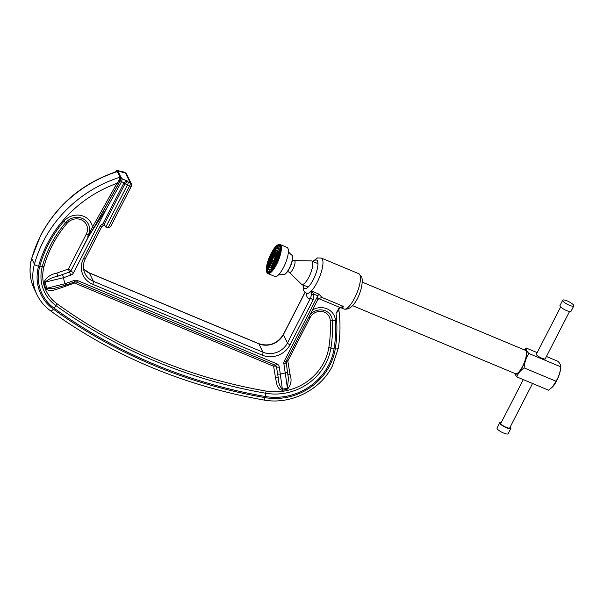 <?xml version="1.0" encoding="UTF-8"?>
<svg xmlns="http://www.w3.org/2000/svg" width="604" height="604" viewBox="0 0 604 604"><rect width="100%" height="100%" fill="white"/><g stroke="black" fill="none" stroke-linecap="round" stroke-linejoin="round"><path stroke-width="0.91" d="M292.427 260.06L294.276 260.596A6.41 1.918 112.7 0 1 294.276 260.596A6.41 1.918 112.7 0 1 293.106 268.788A6.41 1.918 112.7 0 1 289.369 272.351A6.41 1.918 112.7 0 1 289.361 272.344M536.639 353.657A5.323 1.299 27.2 0 0 536.148 353.906A5.323 1.299 27.2 0 0 536.201 354.382A5.323 1.299 27.2 0 0 541.041 357.855A5.323 1.299 27.2 0 0 545.623 358.768A5.323 1.299 27.2 0 0 545.571 358.3A5.323 1.299 27.2 0 0 545.533 358.225M552.637 386.802A13.213 3.956 -67.3 0 0 552.751 386.681A13.213 3.956 -67.3 0 0 556.661 380.814A13.213 3.956 -67.3 0 0 560.686 367.7L560.686 366.779C560.346 372.064 558.783 376.881 555.99 381.222L552.494 386.953L548.643 390.214L516.798 376.904C518.013 373.423 520.459 370.418 524.144 367.911C524.476 362.627 526.046 357.81 528.84 353.468C526.741 351.143 525.857 349.331 526.19 348.032L523.985 349.724M514.517 373.332A13.213 3.956 -67.3 0 0 522.641 366.598A13.213 3.956 -67.3 0 0 526.605 354.389A13.213 3.956 -67.3 0 0 524.325 349.867M514.321 373.249L516.798 376.904M294.276 260.596L311.181 260.883A12.714 3.805 112.7 0 1 311.634 260.973A12.714 3.805 112.7 0 1 308.878 277.115A12.714 3.805 112.7 0 1 301.826 284.439A12.714 3.805 112.7 0 1 301.449 284.182L289.361 272.351L287.678 271.415M362.377 282.181L525.314 350.282A12.714 3.805 112.7 0 1 522.558 366.424A12.714 3.805 112.7 0 1 515.506 373.748L352.57 305.647M526.19 348.032L537.175 352.623M546.431 356.488L558.036 361.343C560.135 363.661 561.018 365.473 560.686 366.779L528.84 353.468M524.144 367.911L555.99 381.222M87.92 236.224L92.533 226.998L93.809 227.919L88.282 236.715C87.844 237.274 87.723 237.115 87.92 236.224L88.176 235.266A13.726 12.661 154.1 0 0 83.579 219.071A13.726 12.661 154.1 0 0 65.806 222.498A115.56 106.614 154.1 0 0 50.698 244.99A115.56 106.614 154.1 0 0 42.325 266.424A41.487 38.271 154.1 0 0 55.787 305.481A535.34 493.876 154.1 0 0 265.768 393.242A53.831 49.664 154.1 0 0 325.866 363.366A53.831 49.664 154.1 0 0 330.916 348.04A140.256 129.392 154.1 0 0 332.283 320.354A12.714 11.725 154.1 0 0 323.427 310.199A12.714 11.725 154.1 0 0 309.807 315.197M338.27 308.923L339.161 309.059L338.029 311.264L336.02 313.295L339.576 307.323L343.85 306.583A19.139 5.73 112.7 0 1 341.909 307.625L340.581 307.542M305.08 292.449L283.382 334.661L287.451 343.019L310.592 297.991L311.626 294.291L311.362 290.962L318.965 294.14L321.977 297.44L343.85 306.583L340.905 307.368M340.528 307.572L344.023 309.029A19.139 5.73 -67.3 0 0 355.696 295.839A19.139 5.73 -67.3 0 0 359.886 274.865A19.139 5.73 -67.3 0 0 358.784 273.718L321.283 258.044A19.139 5.73 112.7 0 1 322.385 259.192A19.139 5.73 112.7 0 1 320.573 274.299A19.139 5.73 112.7 0 1 311.362 290.962L313.921 294.171L313.182 299.758L290.041 344.786A20.989 19.366 -25.9 0 1 262.257 355.167L92.706 284.303A20.989 19.366 -25.9 0 1 83.533 258.474L99.954 226.523A4.938 4.553 -25.9 0 1 102.778 224.046L104.583 223.51L104.477 224.945L105.813 227.066L107.988 227.972L110.524 226.772L131.393 186.175A2.469 0.604 -152.8 0 1 129.611 185.904L127.436 184.998L105.813 227.066M61.11 286.613L61.457 287.708C56.64 289.082 49.77 292.736 45.844 288.599A38.943 35.93 -25.9 0 1 43.911 282.287C46.282 277.395 50.593 274.337 56.829 273.121L68.38 269.007L69.52 272.019L57.969 276.141L69.52 272.019A2.469 2.28 154.1 0 0 70.97 270.766L88.282 236.715M287.98 375.356A2.469 0.921 170.7 0 1 289.988 374.253C291.966 379.833 291.181 384.763 287.632 389.051A53.227 49.105 -25.9 0 1 282.468 390.252C276.519 389.384 276.549 381.954 275.447 377.432L273.612 366.228L74.564 283.034L61.457 287.708M312.494 309.958A15.674 14.458 -25.9 0 1 335.447 320.528A143.216 132.125 -25.9 0 1 334.057 348.802A56.791 52.397 -25.9 0 1 328.719 364.967A56.791 52.397 -25.9 0 1 265.315 396.496A538.307 496.609 -25.9 0 1 54.171 308.244A44.447 41.004 -25.9 0 1 39.758 266.402A118.527 109.347 -25.9 0 1 63.835 221.343A16.686 15.394 -25.9 0 1 80.649 215.394A16.686 15.394 -25.9 0 1 92.533 226.998L116.972 183.337C118.845 180.966 119.849 178.92 120 177.191L120.906 177.191L122.227 178.867L121.51 181.834L106.538 208.576L93.439 228.773L120.234 180.913L123.948 182.853L125.519 181.359L127.701 181.155L125.111 183.571L104.583 223.51M120.037 177.153L117.35 171.627L116.67 171.347A1.238 1.14 -25.9 0 1 118.286 170.773L118.21 171.657L120.906 177.191M117.319 171.627L116.798 171.483C82.612 183.118 57.229 204.424 40.627 235.409L31.672 258.338C28.818 269.127 29.717 279.433 34.36 289.256A49.385 45.557 154.1 0 1 31.718 258.64A3.707 1.11 -164.6 0 1 31.672 258.338M339.146 308.946L340.143 307.851L339.576 307.323L318.806 298.64L317.719 299.795L317.847 295.809L313.921 294.171A2.469 0.936 -13.3 0 1 311.626 294.291M88.909 236.066L93.439 228.773M120.234 180.913L120.483 179.177L118.248 184.258L93.809 227.919M106.538 208.576L73.612 272.638A2.469 0.604 -152.8 0 1 71.023 270.879A2.469 2.28 154.1 0 1 69.573 272.132L70.713 275.152L63.594 277.689A19.268 17.78 154.1 0 0 65.262 283.646L65.67 285.118L53.613 288.516L47.029 288.229L65.262 283.646L74.005 280.535A4.938 4.553 154.1 0 1 77.644 280.596L276.685 363.789A4.938 4.553 154.1 0 1 279.305 367.051L282.362 389.24C279.667 386.371 278.301 382.551 278.27 377.794L276.428 366.583A2.469 0.921 -9.3 0 0 273.612 366.228A2.469 0.74 -67.3 0 1 274.594 364.907M288.002 375.613L288.44 378.58L287.413 388.062L283.888 363.797A2.469 0.921 -9.3 0 0 285.911 362.543A2.469 0.921 -9.3 0 0 285.881 362.445M62.446 274.669L63.594 277.689L45.157 282.121C48.569 279.154 52.842 277.161 57.969 276.141L56.829 273.121M45.844 288.599A2.469 0.951 -22.7 0 1 47.029 288.229A37.712 34.79 154.1 0 1 45.157 282.121A2.469 0.929 -11.4 0 0 43.911 282.287M74.254 282.06L74.564 283.034A2.469 0.74 -67.3 0 1 75.394 281.841M276.27 366.062A2.469 2.28 154.1 0 1 276.428 366.583L278.27 377.794A2.469 0.921 -9.3 0 0 275.447 377.432M287.632 389.051L287.413 388.062A51.997 47.973 154.1 0 1 282.362 389.24L282.468 390.252M287.361 371.468A2.469 0.921 170.7 0 1 287.391 371.566L288.425 378.466M88.856 235.96L70.97 270.766A2.469 0.604 -152.8 0 0 68.38 269.007L86.266 234.193A11.748 10.842 154.1 0 0 82.333 220.332A11.748 10.842 154.1 0 0 67.12 223.261A113.59 104.786 154.1 0 0 52.269 245.375A113.59 104.786 154.1 0 0 44.047 266.44A39.509 36.451 154.1 0 0 56.859 303.638A533.37 492.049 154.1 0 0 266.07 391.075A51.853 47.837 154.1 0 0 328.825 347.534A138.278 127.572 154.1 0 0 330.177 320.233A10.736 9.906 154.1 0 0 321.751 311.49A10.736 9.906 154.1 0 0 310.154 317.508L287.814 360.981A2.469 0.921 -9.3 0 0 285.918 361.864M318.806 298.64L321.977 297.44M341.909 307.625A2.469 2.295 75.3 0 0 340.679 307.489M121.487 171.876L118.286 170.773M336.02 313.295A144.454 133.265 154.1 0 1 335.258 348.908A58.029 53.537 154.1 0 1 329.807 365.428A58.029 53.537 154.1 0 1 265.028 397.628A539.538 497.749 154.1 0 1 53.401 309.18A45.685 42.144 154.1 0 1 38.581 266.175A119.758 110.487 154.1 0 1 116.972 183.337L118.248 184.258M122.099 178.603A1.238 1.14 -25.9 0 0 120.483 179.177L120.015 177.168M117.35 171.627L118.21 171.657M125.519 181.359A1.238 0.74 -124.1 0 0 126.387 181.947A2.469 2.28 154.1 0 1 128.116 182.008L130.29 182.914L125.39 172.85L123.216 171.936L123.631 172.797L118.157 170.509A1.238 1.14 -25.9 0 0 116.549 171.083L115.749 171.702M104.779 225.858L103.224 225.496L102.778 224.046L123.948 182.853L125.111 183.571A2.469 0.604 27.2 0 0 127.436 184.998A2.469 0.74 112.7 0 0 128.116 182.008L127.701 181.155L122.227 178.867A1.238 1.14 -25.9 0 0 120.611 179.433M306.341 293.28A22.839 6.84 112.7 0 0 310.592 297.991A2.469 0.604 27.2 0 0 313.182 299.758M567.201 300.92A6.236 1.518 -152.8 0 1 573.8 305.934A6.236 1.518 -152.8 0 1 569.308 305.247A6.236 1.518 -152.8 0 1 562.709 300.233A6.236 1.518 -152.8 0 1 567.201 300.92M573.8 305.934L571.059 311.256A6.236 1.518 -152.8 0 1 566.567 310.569A6.236 1.518 -152.8 0 1 559.968 305.556L562.709 300.233M532.554 383.487L509.753 427.859A4.998 1.216 -152.8 0 1 506.152 427.307A4.998 1.216 -152.8 0 1 500.859 423.283L523.298 379.622M510.169 427.051A6.236 1.518 -152.8 0 1 510.848 428.417A6.236 1.518 -152.8 0 1 506.356 427.73A6.236 1.518 -152.8 0 1 499.757 422.717A6.236 1.518 -152.8 0 1 501.275 422.475M510.848 428.417L508.115 433.748A6.236 1.518 -152.8 0 1 503.623 433.06A6.236 1.518 -152.8 0 1 497.024 428.047L499.757 422.717M273.106 257.78A3.345 1.004 -67.3 0 0 272.404 261.977A3.345 1.004 -67.3 0 0 274.276 260.014A3.345 1.004 -67.3 0 0 274.979 255.817A3.345 1.004 -67.3 0 0 273.106 257.78M273.25 258.059A2.507 0.747 -67.3 0 0 272.721 261.207A2.507 0.747 -67.3 0 0 274.125 259.735A2.507 0.747 -67.3 0 0 274.654 256.587A2.507 0.747 -67.3 0 0 273.25 258.059M272.736 257.077A5.428 1.623 -67.3 0 0 271.596 263.903A5.428 1.623 -67.3 0 0 274.639 260.717A5.428 1.623 -67.3 0 0 275.786 253.891A5.428 1.623 -67.3 0 0 272.736 257.077M272.887 257.357A4.59 1.374 -67.3 0 0 271.921 263.133A4.59 1.374 -67.3 0 0 274.495 260.437A4.59 1.374 -67.3 0 0 275.462 254.662A4.59 1.374 -67.3 0 0 272.887 257.357M272.374 256.383A7.512 2.25 -67.3 0 0 270.788 265.828A7.512 2.25 -67.3 0 0 275.001 261.411A7.512 2.25 -67.3 0 0 276.587 251.966A7.512 2.25 -67.3 0 0 272.374 256.383M272.517 256.662A6.682 2.001 -67.3 0 0 271.113 265.058A6.682 2.001 -67.3 0 0 274.858 261.132A6.682 2.001 -67.3 0 0 276.262 252.736A6.682 2.001 -67.3 0 0 272.517 256.662M272.011 255.681A9.604 2.877 -67.3 0 0 269.988 267.753A9.604 2.877 -67.3 0 0 275.371 262.113A9.604 2.877 -67.3 0 0 277.395 250.041A9.604 2.877 -67.3 0 0 272.011 255.681M272.155 255.96A8.766 2.627 -67.3 0 0 270.313 266.983A8.766 2.627 -67.3 0 0 275.22 261.834A8.766 2.627 -67.3 0 0 277.07 250.811A8.766 2.627 -67.3 0 0 272.155 255.96M271.573 254.85A12.08 3.616 -67.3 0 0 269.029 270.041A12.08 3.616 -67.3 0 0 275.802 262.944A12.08 3.616 -67.3 0 0 278.346 247.746A12.08 3.616 -67.3 0 0 271.573 254.85M271.724 255.13A11.25 3.367 -67.3 0 0 269.354 269.271A11.25 3.367 -67.3 0 0 275.658 262.664A11.25 3.367 -67.3 0 0 278.029 248.516A11.25 3.367 -67.3 0 0 271.724 255.13M271.143 254.02A14.564 4.364 -67.3 0 0 268.07 272.336A14.564 4.364 -67.3 0 0 276.239 263.774A14.564 4.364 -67.3 0 0 279.305 245.458A14.564 4.364 -67.3 0 0 271.143 254.02M271.287 254.299A13.733 4.115 -67.3 0 0 268.395 271.566A13.733 4.115 -67.3 0 0 276.088 263.495A13.733 4.115 -67.3 0 0 278.988 246.228A13.733 4.115 -67.3 0 0 271.287 254.299M276.398 264.084A15.493 4.643 -67.3 0 0 280.981 249.633A15.493 4.643 -67.3 0 0 278.021 244.763A15.493 4.643 -67.3 0 0 270.977 253.703A15.493 4.643 -67.3 0 0 266.674 271.906A15.493 4.643 -67.3 0 0 276.398 264.084M266.726 272.057A15.742 4.711 -67.3 0 0 266.779 272.208A15.742 4.711 -67.3 0 0 267.836 273.514A15.742 4.711 -67.3 0 0 276.662 264.258A15.742 4.711 -67.3 0 0 279.977 244.461A15.742 4.711 -67.3 0 0 278.308 244.628A15.742 4.711 -67.3 0 0 278.157 244.696M267.836 273.514L274.85 276.443A15.742 4.711 -67.3 0 0 278.384 274.918A15.742 4.711 -67.3 0 0 283.676 267.187A15.742 4.711 -67.3 0 0 288.387 250.977A15.742 4.711 -67.3 0 0 286.991 247.391L279.977 244.461M265.028 397.628A3.707 0.883 99.9 0 1 263.767 399.999C290.433 405.095 320.49 390.154 332.479 365.835L338.293 348.206C340.414 334.873 340.543 321.63 338.67 308.485M265.315 396.496A3.707 0.883 -80.1 0 0 265.768 393.242A2.469 0.589 -80.1 0 1 266.07 391.075M117.289 171.619A123.465 113.899 154.1 0 0 40.657 235.741A123.465 113.899 154.1 0 0 31.718 258.64L34.428 264.212A123.465 113.899 -25.9 0 1 43.367 241.313A123.465 113.899 -25.9 0 1 120 177.191M303.321 285.065A15.432 4.621 -67.3 0 0 303.804 287.655A15.432 4.621 -67.3 0 0 313.25 279.697A15.432 4.621 -67.3 0 0 317.485 261.026A15.432 4.621 -67.3 0 0 313.129 261.6M311.362 290.962A19.139 5.73 112.7 0 1 306.522 293.363L303.729 290.637L302.929 284.899M67.12 223.261A2.469 0.408 40.5 0 0 65.806 222.498A3.707 0.612 40.5 0 1 63.835 221.343M70.713 275.152A4.938 4.553 154.1 0 0 73.612 272.638M277.629 373.68A2.469 0.921 170.7 0 0 280.452 374.035A33.552 30.955 154.1 0 0 285.367 372.827A2.469 0.921 170.7 0 0 287.391 371.566L286.13 361.26A2.469 0.604 -152.8 0 1 284.356 360.988A4.938 4.553 154.1 0 0 283.888 363.797M284.356 360.988L317.847 295.809A3.707 1.11 112.7 0 1 318.965 294.14M286.47 360.596A2.469 0.604 27.2 0 1 287.814 360.981L289.988 374.253M262.257 355.167A2.469 0.74 112.7 0 0 262.936 352.185L258.867 343.827L89.317 272.963L93.386 281.321L262.936 352.185A18.52 17.086 154.1 0 0 287.451 343.019A2.469 0.604 27.2 0 0 290.041 344.786M34.36 289.256L37.063 294.827A49.385 45.557 -25.9 0 1 34.428 264.212A3.707 1.11 -164.6 0 0 38.581 266.175M107.988 227.972L129.611 185.904A2.469 0.74 112.7 0 0 130.29 182.914A2.469 2.28 154.1 0 1 131.415 183.963L126.515 173.899A2.469 2.28 154.1 0 0 125.39 172.85A2.469 0.74 112.7 0 0 125.247 172.699L123.073 171.793A2.469 0.74 112.7 0 1 123.216 171.936A2.469 2.28 -25.9 0 0 121.578 171.853M86.266 234.193A2.469 0.604 -152.8 0 1 88.176 235.266M74.005 280.535L74.413 282L76.27 282.015A2.469 0.74 112.7 0 0 77.644 280.596M44.047 266.44A2.469 0.74 15.4 0 0 42.325 266.424A3.707 1.11 15.4 0 1 39.758 266.402M276.685 363.789A2.469 0.74 112.7 0 1 275.318 365.209L76.27 282.015M56.859 303.638A2.469 0.853 -54 0 0 55.787 305.481A3.707 1.283 -54 0 1 54.171 308.244M275.318 365.209L276.3 366.107A2.469 2.28 -25.9 0 1 276.481 366.696A2.469 0.921 170.7 0 0 279.305 367.051M328.825 347.534A2.469 0.8 -170.9 0 1 330.916 348.04A3.707 1.2 -170.9 0 0 334.057 348.802M330.177 320.233A2.469 0.891 176.5 0 1 332.283 320.354A3.707 1.336 176.5 0 0 335.447 320.528M310.154 317.508A2.469 0.604 27.2 0 0 308.818 317.123M53.401 309.18A3.707 1.283 126 0 1 50.6 310.894C113.605 356.307 184.658 386.001 263.767 399.999M335.258 348.908A3.707 1.2 9.1 0 0 338.293 348.206M258.731 343.676C269.142 346.862 277.349 343.789 283.359 334.442A2.469 0.604 27.2 0 0 283.382 334.661A18.52 17.086 -25.9 0 1 258.867 343.827A2.469 0.74 112.7 0 0 258.731 343.676L89.173 272.812A2.469 0.74 112.7 0 1 89.317 272.963A18.52 17.086 -25.9 0 1 83.556 268.984L89.173 272.812M83.533 258.474A2.469 0.604 -152.8 0 0 85.315 258.746C82.869 263.782 82.74 268.682 84.938 273.446A18.52 17.086 154.1 0 0 93.386 281.321A2.469 0.74 112.7 0 1 92.706 284.303M103.224 225.496L101.736 226.794A2.469 0.604 -152.8 0 1 99.954 226.523M283.616 274.405A10.495 3.141 -67.3 0 0 289.346 268.184A10.495 3.141 -67.3 0 0 291.694 255.062C292.321 253.657 294.02 259.72 289.588 268.214C286.198 273.469 284.205 275.537 283.616 274.405C278.15 273.937 279.154 274.963 278.157 275.114M289.58 268.176A10.079 3.02 -67.3 0 0 292.396 256.36M285.028 273.989A10.079 3.02 -67.3 0 0 289.558 268.229M301.826 284.439L308.153 287.081M311.634 260.973L317.961 263.616M344.023 309.029C355.295 311.551 364.793 285.216 361.577 276.443L358.784 273.718M65.67 285.118L74.413 282M317.719 299.795L286.13 361.26M321.283 258.044L317.538 257.923L312.736 261.434M306.998 293.484L306.522 293.363M340.505 307.527L340.898 307.368M37.063 294.827C40.219 301.253 44.734 306.613 50.6 310.894M123.073 171.793A2.469 2.469 0 0 0 121.313 171.74M126.515 173.899A2.469 2.469 0 0 0 125.247 172.699M131.393 186.175A2.469 2.469 0 0 0 131.415 183.963M115.575 171.883L115.742 171.589C116.338 170.471 117.093 170.064 118.014 170.358M304.99 292.366L283.359 334.442M85.315 258.746L101.736 226.794M569.549 311.498L545.133 359.018M560.655 306.93L536.231 354.45M291.694 255.062C287.527 251.498 288.961 251.491 288.372 250.675"/></g></svg>
